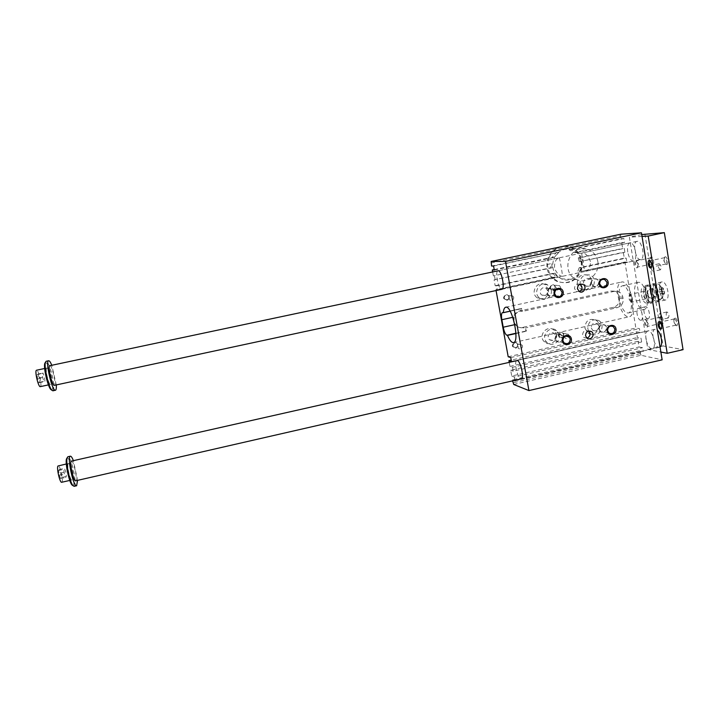 <?xml version="1.0" encoding="UTF-8"?>
<svg xmlns="http://www.w3.org/2000/svg" width="719" height="719" viewBox="0 0 719 719"><rect width="100%" height="100%" fill="white"/><g stroke="black" fill="none" stroke-linecap="round" stroke-linejoin="round"><path stroke-width="0.54" stroke-dasharray="3.6 2.7" d="M563.615 246.24L569.053 246.572L620.56 235.742L621.054 238.735L568.954 249.718L574.382 252.621L621.701 242.618L622.663 248.441L624.245 248.397L624.892 252.288L623.31 252.324L624.272 258.13L626.177 258.112L626.824 262.004L624.91 262.004L635.866 328.044L639.434 328.592L640.063 332.421L636.495 331.836L511.209 360.102M491.005 262.983L569.053 246.572L574.077 248.639L577.914 251.875L581.186 257.249L622.663 248.441M621.054 238.735L623.903 238.573L624.55 242.483L621.701 242.618M620.56 235.742L620.937 234.196M513.708 384.458L640.997 355.267L662.145 359.833M640.997 355.267L639.631 350.764L643.217 351.51L642.588 347.699L639.002 346.989L638.059 341.318L641.645 341.974L641.015 338.155L637.438 337.526L636.495 331.836M634.931 295.518C633.951 288.085 634.976 283.717 637.996 282.414C645.159 280.131 651.414 308.703 643.927 309.521C639.874 309.206 636.872 304.541 634.931 295.518M627.75 252.063C627.085 246.86 627.795 243.795 629.889 242.869L630.15 242.833C634.949 242.123 638.319 260.566 633.493 261.051C630.905 260.898 628.99 257.896 627.75 252.063M646.013 339.188C645.392 334.461 646.039 331.702 647.963 330.911L648.601 330.893C653.364 331.153 656.878 348.427 652.277 348.895C649.473 348.643 647.388 345.408 646.013 339.188M493.558 266.057L558.852 252.288L491.562 266.03M597.831 261.5C600.338 273.481 587.288 284.688 576.746 279.574C560.128 273.301 568.882 244.442 586.084 248.882C592.456 250.554 596.375 254.76 597.831 261.5M590.461 261.509C588.367 256.045 585.679 253.196 582.399 252.944L582.183 252.971C581.491 253.573 581.887 256.422 583.361 261.518C583.576 267.63 584.403 270.883 585.859 271.279C588.897 270.209 590.434 266.956 590.461 261.509M568.954 249.718L571.461 249.628L576.647 252.567C579.307 254.921 580.97 257.905 581.635 261.527C584.062 273.004 571.533 283.744 561.395 278.837C553.028 273.93 550.718 266.74 554.457 257.258L558.582 252.297C562.15 249.592 566.06 248.639 570.329 249.43L576.647 252.567L574.382 252.621M558.852 252.288L554.457 257.258L552.327 257.285L556.425 252.351M558.987 257.905C560.074 257.914 562.815 276.86 562.456 276.303C559.652 276.249 557.018 273.615 554.556 268.394C554.25 262.633 555.652 259.146 558.762 257.923L558.987 257.905M640.647 259.514C635.749 260.961 631.992 241.988 637.061 241.35L637.322 241.314C642.202 240.586 645.554 259.02 640.647 259.514L501.88 289.299C498.573 290.413 494.6 271.108 498.051 270.775L558.762 257.923M626.824 262.004L581.078 271.405C575.829 281.497 568.046 284.832 557.746 281.426L552.399 277.552L495.894 289.667L497.233 289.802L496.514 285.847L495.175 285.74L494.097 279.835L550.709 267.783L550.484 263.774L547.519 264.403L548.777 258.04L552.327 257.285M495.175 285.74L549.846 274.047L547.833 268.394L547.519 264.403L493.369 275.898L550.484 263.774M579.199 272.213L580.898 267.801L626.177 258.112M552.938 273.391L549.846 274.047L552.399 277.552L556.003 276.779L552.938 273.391L554.538 273.436L557.602 276.851L556.003 276.779M496.514 285.847L554.538 273.436M497.233 289.802L557.602 276.851M580.898 267.801L579.181 267.774L582.246 267.117L581.078 271.405L624.91 262.004M624.892 252.288L579.37 261.68L582.228 261.069L582.246 267.117L624.272 258.13M580.799 261.68L579.667 257.86L624.245 248.397M551.797 263.774L552.03 267.801L550.709 267.783M494.097 279.835L552.03 267.801M495.202 279.907L494.483 275.952M579.667 257.86L578.247 257.878L581.186 257.249L582.228 261.069L623.31 252.324M494.286 270.029L554.726 257.249M576.926 252.558L624.55 242.483M571.461 249.628L623.903 238.573M510.751 357.568L639.434 328.592M511.461 361.459L640.063 332.421M494.196 269.571L548.777 258.04L551.275 253.439L555.275 249.466L560.236 246.95M508.198 356.759L635.866 328.044M509.205 362.241L509.969 366.402L512.53 367.292L641.015 338.155M512.53 367.292L513.24 371.166L641.645 341.974M638.059 341.318L510.67 370.249L511.73 376.01L639.002 346.989M513.24 371.166L510.67 370.249M509.969 366.402L637.438 337.526M511.73 376.01L514.301 376.981L642.588 347.699M515.011 380.854L643.217 351.51M514.301 376.981L514.912 380.315M639.631 350.764L512.431 379.848L512.611 380.845M514.112 380.504L512.431 379.848M640.108 353.676L512.971 382.796M652.277 348.895L521.203 378.877C517.95 379.983 513.474 360.902 516.898 360.507L647.963 330.911M584.924 328.179L587.926 332.951C595.611 338.622 603.996 324.458 595.602 319.973C588.924 318.131 585.365 320.863 584.924 328.179M588.609 331.019L587.809 328.691C588.259 321.312 591.845 318.562 598.567 320.422C607.016 324.934 598.567 339.206 590.829 333.49L588.636 331.073M492.641 271.926L493.369 275.898M495.894 289.667L496.056 290.548M513.824 321.564L515.577 325.204C517.455 327.19 519.729 327.927 522.407 327.433L613.55 307.283C617.729 305.899 619.652 302.924 619.329 298.367L619.077 296.884C618.538 294.17 617.046 292.309 614.61 291.303L610.808 291.033L519.442 310.994C515.128 312.406 513.168 315.434 513.555 320.063L516.062 325.303C518.12 327.334 520.556 328.107 523.378 327.63L525.274 328.035L526.497 331.189L523.378 327.63L522.407 327.433M513.555 320.063L514.292 321.654M519.442 310.994L520.394 311.147L521.527 308.433L522.416 308.523L522.291 311.444L520.394 311.147C517.186 311.929 515.083 313.888 514.085 317.025L514.022 320.153M580.035 284.266L579.829 284.167C576.422 283.493 574.652 284.994 574.526 288.661L576.53 291.447L579.388 291.626M617.459 291.303L618.349 291.572C620.803 292.588 622.303 294.466 622.852 297.208L623.094 298.7C623.49 301.881 622.456 304.47 619.994 306.456L617.261 291.294C617.558 285.892 618.942 282.819 621.432 282.073C630.239 279.206 638.256 315.857 629.026 316.791C625.674 317.007 622.6 313.556 619.796 306.438L619.994 306.456M619.796 306.438L617.199 307.696L525.274 328.035M610.808 291.033L617.261 291.294M614.448 291.294L522.291 311.444M510.148 311.201L522.416 308.523M515.918 333.535L526.497 331.189M619.356 298.942C618.349 291.501 619.302 287.142 622.214 285.856C629.107 283.637 635.371 312.271 628.154 313.026C624.245 312.684 621.306 307.993 619.356 298.942M563.894 334.416C561.332 331.082 559.436 331.513 558.196 335.683C560.757 339.017 562.653 338.586 563.894 334.416M518.022 344.662C515.406 341.318 513.483 341.75 512.243 345.956C514.858 349.299 516.781 348.868 518.022 344.662M509.322 296.812C506.688 293.406 504.747 293.828 503.498 298.07C506.14 301.468 508.081 301.045 509.322 296.812M555.544 286.827C552.965 283.439 551.051 283.852 549.801 288.067C552.39 291.456 554.304 291.042 555.544 286.827M556.506 334.524C558.061 341.408 548.867 346.765 544.238 341.66C537.614 335.575 547.402 324.089 554.016 330.156L556.506 334.524M577.249 283.69C577.357 277.094 580.512 274.164 586.713 274.892C595.952 277.66 590.146 293.37 581.437 289.182C579.163 288.103 577.77 286.27 577.249 283.69M548.633 289.874L544.858 284.589C537.156 280.042 529.723 293.163 537.336 297.864C544.31 300.236 548.076 297.576 548.633 289.874M587.019 338.173L583.945 337.517L582.57 335.162C582.902 331.117 584.88 329.742 588.484 331.046M554.574 292.957C553.522 295.842 551.653 296.713 548.957 295.581L547.312 293.064C547.519 289.326 549.334 287.924 552.776 288.858L554.646 292.238M591.44 283.502C591.521 280.122 593.139 278.648 596.303 279.08C600.841 280.536 597.974 288.301 593.624 286.306L591.44 283.502M555.436 339.044C555.859 334.928 557.872 333.67 561.458 335.27L562.653 337.427C562.177 341.615 560.128 342.837 556.515 341.085L555.436 339.044M599.251 329.23C599.493 325.491 601.309 324.125 604.697 325.114C608.822 327.406 604.67 334.425 600.814 331.684L599.251 329.23M554.753 291.438L552.83 288.661C548.669 286.063 544.571 293.289 548.795 295.77C552.489 296.947 554.475 295.5 554.753 291.438M547.788 290.844L545.892 288.121C541.811 285.578 537.803 292.66 541.946 295.087C545.568 296.237 547.519 294.826 547.788 290.844M551.257 290.09C552.668 296.453 544.93 301.935 539.879 298.142C532.213 293.397 539.708 280.185 547.465 284.76L551.257 290.09M591.189 283.538C591.27 279.97 592.977 278.415 596.321 278.864C601.129 280.401 598.091 288.616 593.49 286.513L591.189 283.538M583.531 283.106C583.603 279.61 585.284 278.082 588.564 278.532C593.283 280.033 590.299 288.085 585.796 286.018L583.531 283.106M580.089 283.852C580.61 286.459 582.013 288.301 584.304 289.389C593.076 293.604 598.927 277.777 589.625 274.991C583.379 274.254 580.206 277.21 580.089 283.852M562.815 337.364C562.312 341.804 560.146 343.098 556.317 341.237C552.659 337.993 558.007 331.702 561.548 335.09L562.815 337.364M555.733 335.854C555.239 340.204 553.109 341.471 549.361 339.647C545.766 336.465 551.006 330.309 554.484 333.625L555.733 335.854M559.184 335.081L556.677 330.686C550.008 324.575 540.149 336.141 546.817 342.271C551.482 347.421 560.748 342.028 559.184 335.081M598.99 329.266L600.644 331.854C604.724 334.766 609.119 327.334 604.751 324.916C601.174 323.874 599.251 325.321 598.99 329.266M591.225 327.927L592.851 330.461C596.851 333.319 601.156 326.04 596.878 323.658C593.355 322.633 591.476 324.053 591.225 327.927M560.703 287.357L559.418 285.587C555.985 285.686 555.248 287.196 557.198 290.108L560.182 289.442L560.703 287.357M550.547 287.968C550.646 285.641 551.779 284.724 553.936 285.218L555.203 286.962C555.086 289.326 553.927 290.233 551.752 289.667L550.547 287.968M513.752 297.513L512.962 296.084C509.591 295.257 508.504 296.525 509.672 299.895C512.081 301.09 513.438 300.29 513.752 297.513M504.226 297.972C504.495 295.284 505.808 294.484 508.171 295.545L508.953 296.947C508.648 299.688 507.308 300.47 504.936 299.302L504.226 297.972M522.569 346.154L522.102 345.102C518.974 343.655 517.68 344.689 518.228 348.212C520.637 349.829 522.084 349.146 522.569 346.154M512.971 345.884C513.411 342.981 514.822 342.28 517.195 343.799L517.653 344.832C517.186 347.78 515.757 348.454 513.384 346.864L512.971 345.884M569.16 335.728L568.316 334.263C564.972 333.634 563.957 334.946 565.269 338.2C567.597 339.206 568.891 338.379 569.16 335.728M558.942 335.611C559.184 333.032 560.443 332.205 562.725 333.14L563.561 334.578C563.292 337.193 562.015 338.002 559.724 337.004L558.942 335.611M578.247 257.878L579.37 261.68M579.181 267.774L577.501 272.168M563.795 246.204L567.543 246.464C578.525 250.059 582.938 257.842 580.781 269.805C575.91 280.895 567.974 284.76 556.946 281.381C551.581 278.738 548.273 274.352 547.024 268.232C546.036 258.418 549.846 251.452 558.474 247.327M68.179 463.692L68.404 463.521C70.246 462.668 73.877 479.816 71.882 479.95C70.201 480.858 66.651 465.265 68.179 463.692M73.014 485.72C74.56 484.148 74.273 478.486 72.125 468.752C70.273 461.598 68.602 457.949 67.128 457.787M642.031 236.425L629.386 237.171L647.873 349.452L660.878 352.04M641.734 234.565L629.386 237.171M59.353 469.507L58.616 470.532L59.237 475.079L60.603 478.584L61.331 477.533L60.702 473.012L59.353 469.507L64.431 468.357L65.771 471.853L66.4 476.373L65.699 477.425L64.359 473.92L63.721 469.372L64.431 468.357M58.616 470.532L63.721 469.372M60.702 473.012L65.771 471.853M663.799 260.835L664.644 257.654C666.917 259.388 667.349 261.5 665.938 264.008L663.799 260.835M651.594 266.965C652.466 264.655 652.052 262.624 650.336 260.871M666.531 264.547C669.281 264.664 666.98 255.029 664.742 257.051C663.538 259.901 664.041 262.381 666.261 264.511L666.531 264.547M659.997 313.565C662.01 315.497 662.406 317.501 661.183 319.578C659.035 317.933 658.568 315.938 659.799 313.574L659.997 313.565M675.114 318.095C677.532 318.22 678.718 326.561 676.193 325.653C673.928 323.568 673.352 321.114 674.467 318.301L675.114 318.095M674.602 318.894C676.759 320.917 677.172 323.002 675.842 325.159L673.604 321.842L674.062 319.065L674.602 318.894M667.079 311.974L666.881 311.983C665.632 314.356 666.091 316.351 668.266 317.987C669.515 315.902 669.128 313.906 667.079 311.974M652.537 264.475L652.295 264.439C650.183 262.363 649.688 259.945 650.821 257.195C652.924 255.299 655.108 264.583 652.537 264.475M651.827 263.954L649.931 260.871L650.704 257.788C652.852 259.478 653.265 261.536 651.953 263.945L651.827 263.954M46.681 368.083L46.78 368.038C48.64 367.238 52.577 384.368 50.555 384.44C48.775 385.312 44.857 368.757 46.681 368.083M51.795 390.192C53.269 388.907 52.999 383.721 50.968 374.617C48.892 366.708 47.041 362.601 45.387 362.304M660.285 299.904C655.926 299.913 653.041 284.616 657.31 284.104C661.669 282.756 665.3 299.338 660.752 299.868L660.285 299.904M660.159 299.149C656.043 299.14 653.571 284.544 657.75 284.832C661.516 284.391 664.473 297.909 660.851 299.041L660.159 299.149M40.327 386.633C42.466 386.534 38.52 369.386 36.534 370.204M71.433 461.113C73.41 460.124 77.598 478.441 75.89 480.571L75.612 480.813M77.562 480.373L73.401 460.672M74.093 486.341L74.533 485.954C75.549 483.042 75.064 477.182 73.077 468.393C71.136 460.906 69.384 457.023 67.829 456.772M52.882 390.821L53.116 390.696C54.329 388.637 53.934 383.182 51.939 374.347C49.782 366.079 47.831 361.729 46.088 361.289M39.284 377.852L37.864 374.06L37.02 374.617L37.604 378.994L39.033 382.796L39.869 382.202L39.284 377.852L44.371 376.765L44.973 381.115L44.165 381.699L42.745 377.897L42.151 373.521L42.969 372.972L44.371 376.765M49.8 365.674C52.002 364.74 56.711 385.267 54.32 385.348M56.289 384.926L51.786 365.252M660.051 346.971L658.676 347.268C653.841 346.774 650.452 329.841 655.099 329.293L657.292 330.075M631.327 302.007L631.21 301.989C629.062 299.868 628.523 297.396 629.592 294.592L629.889 294.457C631.83 293.846 633.565 301.764 631.534 301.998L631.327 302.007M630.994 301.764L630.887 301.746C628.909 299.796 628.415 297.531 629.395 294.952C631.246 293.388 633.277 302.079 630.994 301.764M661.669 293.927L660.455 293.837L659.485 291.546L659.727 289.326L660.932 289.398L661.911 291.707L661.669 293.927L663.889 293.433L662.666 293.352L661.696 291.06L661.938 288.84L663.152 288.912L664.131 291.213L663.889 293.433M664.131 291.213L661.911 291.707M655.728 300.91C651.423 300.91 648.52 285.605 652.744 285.101C657.067 283.762 660.698 300.353 656.195 300.884L655.728 300.91M663.152 288.912L660.932 289.398M661.938 288.84L659.727 289.326M661.696 291.06L659.485 291.546M662.666 293.352L660.455 293.837M663.457 294.52C661.04 294.413 660.41 285.919 662.981 288.013C664.446 289.775 664.877 291.752 664.284 293.954L663.457 294.52M645.5 298.879C643.029 296.489 642.552 293.972 644.071 291.339L644.269 291.33C646.741 293.703 647.226 296.219 645.716 298.861L645.5 298.879M652.969 283.942C657.894 283.69 661.318 301.495 656.456 302.007C651.486 303.481 647.37 284.643 652.51 283.978L652.969 283.942M646.183 303.023C641.959 303.005 639.047 287.681 643.181 287.196C647.406 285.874 651.046 302.492 646.642 302.996L646.183 303.023M650.749 302.016C646.48 302.007 643.577 286.683 647.756 286.198C652.025 284.868 655.656 301.468 651.207 301.989L650.749 302.016M640.62 320.243L641.006 320.234C644.251 319.856 641.42 307.373 638.31 308.352C635.29 308.694 637.51 320.117 640.62 320.243M647.675 318.661C644.512 318.544 642.301 307.139 645.374 306.788C648.529 305.8 651.36 318.265 648.062 318.652L647.675 318.661M652.313 299.472C651.989 301.8 651.234 303.112 650.039 303.427L649.509 303.454C644.646 303.436 641.33 285.937 646.093 285.38C647.72 285.2 649.275 286.692 650.74 289.865M650.929 303.139L651.468 303.112C656.546 302.528 652.394 283.547 647.513 285.066C642.741 285.632 646.057 303.121 650.929 303.139M660.285 269.832C658.227 267.962 657.849 265.94 659.17 263.747C661.327 265.41 661.741 267.432 660.428 269.823L660.285 269.832M651.198 267.702C651.486 269.85 652.133 271.072 653.149 271.378L653.283 271.369C654.578 268.987 654.155 266.956 652.034 265.293L651.198 267.612M660.195 322.22C661.956 323.936 662.433 325.95 661.624 328.241M660.959 316.396L660.366 316.585C659.314 319.308 659.871 321.69 662.028 323.721C664.401 324.575 663.233 316.504 660.959 316.396M660.464 317.169C662.505 319.128 662.9 321.15 661.66 323.244L659.539 320.027L660.464 317.169M638.391 263.954L637.537 267.037C635.524 265.14 635.147 263.082 636.405 260.862L638.391 263.954M638.059 264.089L636.018 260.359C633.322 259.568 635.335 269.463 637.501 267.648L638.059 264.089M648.17 323.586L646.093 320.35C644.916 322.732 645.383 324.754 647.504 326.435L648.17 323.586M647.855 323.766L647.361 327.046C645.258 328.835 643.002 319.101 645.689 319.865L647.855 323.766M662.235 281.911L661.768 281.956C656.519 282.648 660.635 301.45 665.704 299.958C670.665 299.428 667.25 281.641 662.235 281.911M644.88 233.909L663.098 345.965L683.05 349.659M663.098 345.965L647.873 349.452M37.864 374.06L42.969 372.972M37.02 374.617L42.151 373.521M39.869 382.202L44.973 381.115M39.033 382.796L44.165 381.699M37.604 378.994L42.745 377.897M61.699 482.269C63.82 482.116 60.189 464.941 58.221 465.822M61.331 477.533L66.4 476.373M60.603 478.584L65.699 477.425M59.237 475.079L64.359 473.92M652.726 292.885C652.466 290.818 652.762 289.604 653.634 289.245C655.692 288.607 657.418 296.498 655.27 296.758C654.119 296.677 653.265 295.392 652.726 292.885M647.756 293.972C647.486 291.905 647.783 290.701 648.637 290.341C650.677 289.712 652.403 297.603 650.282 297.855C649.14 297.783 648.295 296.489 647.756 293.972M656.699 293.154C655.989 289.883 654.883 288.202 653.391 288.112C652.268 288.58 651.872 290.161 652.214 292.849C652.915 296.102 654.02 297.783 655.521 297.882C656.645 297.423 657.031 295.842 656.699 293.154M647.244 293.936C646.902 291.249 647.289 289.676 648.394 289.209C651.046 288.391 653.283 298.655 650.533 298.987C649.05 298.888 647.954 297.199 647.244 293.936M502.734 312.585L521.787 308.433M512.8 317.304L514.085 317.025M514.795 324.655L515.442 324.512M515.9 333.257L525.868 331.055M619.329 298.367L623.094 298.7M613.55 307.283L617.199 307.696M619.077 296.884L622.852 297.208M561.395 278.837L576.746 279.574M570.329 249.43L586.084 248.882M501.862 289.299L562.456 276.303M587.926 332.951L590.829 333.49M595.602 319.973L598.567 320.422M585.859 271.279L633.493 261.051M582.183 252.971L629.889 242.869M516.062 325.303L515.577 325.204M521.527 308.433L502.491 312.585M579.496 291.68L576.53 291.447M513.465 342.568L629.026 316.791M505.718 307.238L621.432 282.073M628.154 313.026L643.927 309.521M622.214 285.856L637.996 282.414M618.349 291.572L614.61 291.303M586.956 338.128L583.945 337.517M557.162 289.2L552.776 288.858M556.317 296.309L548.957 295.581M602.522 279.349L596.303 279.08M601.893 286.836L593.624 286.306M565.592 336.132L561.458 335.27M563.984 342.792L556.515 341.085M610.566 326.049L604.697 325.114M609.182 333.167L600.814 331.684M541.946 295.087L548.795 295.77M545.892 288.121L552.83 288.661M537.336 297.864L539.879 298.142M544.858 284.589L547.465 284.76M585.796 286.018L593.49 286.513M588.564 278.532L596.321 278.864M581.437 289.182L584.304 289.389M586.713 274.892L589.625 274.991M549.361 339.647L556.317 341.237M554.484 333.625L561.548 335.09M544.238 341.66L546.817 342.271M554.016 330.156L556.677 330.686M592.851 330.461L600.644 331.854M596.878 323.658L604.751 324.916M551.752 289.667L557.198 290.108M553.936 285.218L559.418 285.587M504.936 299.302L509.672 299.895M508.171 295.545L512.962 296.084M513.384 346.864L518.228 348.212M517.195 343.799L522.102 345.102M559.724 337.004L565.269 338.2M562.725 333.14L568.316 334.263M556.946 281.381L557.746 281.426M567.543 246.464L568.37 246.428M664.644 257.654L650.237 260.754M665.938 264.008L651.54 267.117M665.578 263.981L666.261 264.511M664.32 257.824L664.742 257.051M675.492 325.141L676.193 325.653M674.062 319.065L674.467 318.301M666.881 311.983L659.799 313.574M668.266 317.987L661.183 319.578M651.621 263.927L652.295 264.439M650.407 257.941L650.821 257.195M48.434 384.89L50.555 384.44M44.668 368.488L46.78 368.038M637.061 241.35L498.06 270.775M655.099 329.293L516.916 360.507M659.404 347.259L521.23 378.877M656.195 300.884L660.752 299.868M652.744 285.101L657.31 284.104M662.981 288.013L657.75 284.832M660.851 299.041L664.284 293.954M644.071 291.339L629.889 294.457M645.716 298.861L631.534 301.998M647.756 286.198L643.181 287.196M651.207 301.989L646.642 302.996M645.374 306.788L638.31 308.352M648.062 318.652L641.006 320.234M650.039 303.427L651.468 303.112M646.093 285.38L647.513 285.066M659.17 263.747L652.034 265.293M660.428 269.823L653.283 271.369M661.336 323.226L662.028 323.721M659.97 317.322L660.366 316.585M674.377 318.903L660.096 322.112M675.842 325.159L661.579 328.385M636.701 260.871L636.018 260.359M637.933 266.893L637.501 267.648M650.704 257.788L636.405 260.862M651.953 263.945L637.663 267.028M646.381 320.359L645.689 319.865M647.765 326.3L647.361 327.046M660.258 317.178L646.093 320.35M661.66 323.244L647.504 326.435M661.768 281.956L652.51 283.978M665.704 299.958L656.456 302.007M69.779 480.427L71.882 479.95M66.31 463.989L68.404 463.521M653.634 289.245L648.637 290.341M655.27 296.758L650.282 297.855M653.391 288.112L648.394 289.209M655.521 297.882L650.533 298.987"/><path stroke-width="1.08" d="M494.196 269.571L492.29 269.976L494.286 270.029L493.558 266.057L491.562 266.03L491.167 261.464L620.937 234.196L641.447 232.812L505.493 261.428L528.923 390.579L662.145 359.833L641.447 232.812M498.24 270.757C501.565 270.371 505.223 289.146 501.862 289.299L54.32 385.348C52.244 386.4 47.535 366.51 49.692 365.719L498.24 270.757M496.056 290.548L508.198 356.759L510.751 357.568L511.461 361.459L508.908 360.623L509.205 362.241M511.209 360.102L508.908 360.623M514.912 380.315L515.011 380.854L514.112 380.504M512.611 380.845L513.708 384.458L528.923 390.579M521.23 378.877L75.612 480.813C73.455 481.919 69.06 461.158 71.433 461.113L517.365 360.534C520.736 361.136 524.421 378.742 521.203 378.877M492.29 269.976L492.641 271.926M491.167 261.464L505.493 261.428M501.844 319.712L503.219 327.208C504.181 331.774 505.403 334.461 506.886 335.261L507.479 335.405C509.618 340.339 511.613 342.729 513.465 342.568C520.134 342.226 511.946 304.901 505.718 307.238C504.414 307.588 503.615 309.404 503.327 312.684L502.491 312.585C501.395 313.187 501.179 315.56 501.844 319.712L512.8 317.304M577.474 288.867C577.609 285.182 579.388 283.672 582.821 284.347C587.477 286.234 583.891 294.143 579.496 291.68L577.474 288.867M579.388 291.626C582.642 289.389 582.857 286.935 580.035 284.266M503.327 312.684L510.148 311.201M507.479 335.405L515.918 333.535M616.003 328.916C617.046 334.793 608.085 336.816 607.133 330.911C606.09 325.015 615.069 323.011 616.003 328.916M562.384 340.95C563.381 346.891 572.459 344.841 571.38 338.928C570.392 332.996 561.296 335.027 562.384 340.95M608.139 282.216C607.187 276.24 598.145 278.19 599.197 284.158C600.167 290.134 609.191 288.166 608.139 282.216M554.115 293.936C553.019 287.942 562.186 285.964 563.184 291.968C564.28 297.954 555.131 299.949 554.115 293.936M585.563 335.746L586.956 338.128C590.757 341.354 595.665 334.362 591.53 331.603C587.89 330.291 585.904 331.666 585.563 335.746M591.53 331.603L588.493 331.046C590.883 333.976 590.389 336.357 587.019 338.173M554.646 292.238L554.574 292.957M562.06 292.121L560.209 289.442C556.704 288.481 554.843 289.919 554.637 293.738L556.317 296.309C559.876 297.441 561.791 296.048 562.06 292.121M599.664 283.96C599.745 280.509 601.399 279.008 604.625 279.448L606.989 282.369C606.872 285.901 605.173 287.393 601.893 286.836L599.664 283.96M570.257 339.044C569.763 343.331 567.668 344.581 563.984 342.792L562.887 340.698C563.328 336.501 565.377 335.216 569.044 336.843L570.257 339.044M607.591 330.668L609.182 333.167C612.678 334.299 614.565 332.924 614.853 329.032L613.154 326.462C609.694 325.455 607.843 326.857 607.591 330.668M560.182 289.442L557.162 289.2M560.236 246.95L563.615 246.24M558.474 247.327L563.795 246.204M67.128 457.787L66.391 459.171C65.258 463.791 68.943 481.218 71.819 484.822L73.014 485.72M660.878 352.04L667.205 353.308L683.05 349.659L664.329 232.65L648.187 236.057L642.031 236.425M664.329 232.65L641.734 234.565M650.336 260.871L649.131 263.999C649.572 266.075 650.273 267.135 651.225 267.18L651.594 266.965M45.387 362.304L44.677 363.661C43.589 368.245 47.598 385.627 50.564 389.276L51.795 390.192M44.668 368.488L36.435 370.249C34.503 370.959 38.44 387.532 40.327 386.633L48.434 384.89M73.401 460.672C72.188 457.59 71.181 456.098 70.372 456.197C66.804 456.223 73.41 487.437 76.627 485.756L77.562 480.373M70.372 456.197L67.829 456.772L67.02 458.237C65.824 463.117 69.734 481.586 72.772 485.406L74.093 486.341L76.6 485.756M51.786 365.252C50.51 362.169 49.467 360.668 48.649 360.749L46.088 361.289L45.297 362.736C44.156 367.58 48.398 386.004 51.534 389.86L52.882 390.821L55.66 390.147C56.262 389.581 56.468 387.838 56.289 384.926M48.649 360.749C45.027 360.713 52.199 391.882 55.435 390.264M657.292 330.075C661.255 333.068 663.233 345.219 660.051 346.971M650.74 289.865L652.313 299.472M648.205 264.134C647.927 261.554 648.376 260.278 649.554 260.314C651.756 262.453 652.268 264.96 651.09 267.81C649.841 268.277 648.88 267.055 648.205 264.134M661.624 328.241L661.273 328.457C660.276 328.385 659.539 327.271 659.071 325.114L660.195 322.22M658.146 325.213C658.865 328.232 659.862 329.518 661.147 329.077C662.235 326.255 661.651 323.793 659.413 321.681C658.298 321.636 657.876 322.813 658.146 325.213M667.205 353.308L648.187 236.057M66.31 463.989L57.987 465.993C56.361 467.593 59.92 483.213 61.699 482.269L69.779 480.427M503.219 327.208L514.795 324.655M506.886 335.261L515.9 333.257M582.821 284.347L580.251 284.185M604.625 279.448L602.522 279.349M569.044 336.843L565.592 336.132M613.154 326.462L610.566 326.049M71.819 484.822L72.772 485.406M66.391 459.171L67.02 458.237M50.564 389.276L51.534 389.86M44.677 363.661L45.297 362.736M650.246 260.835L649.554 260.314M651.522 267.037L651.09 267.81M660.123 322.193L659.413 321.681M661.552 328.313L661.147 329.077"/></g></svg>
